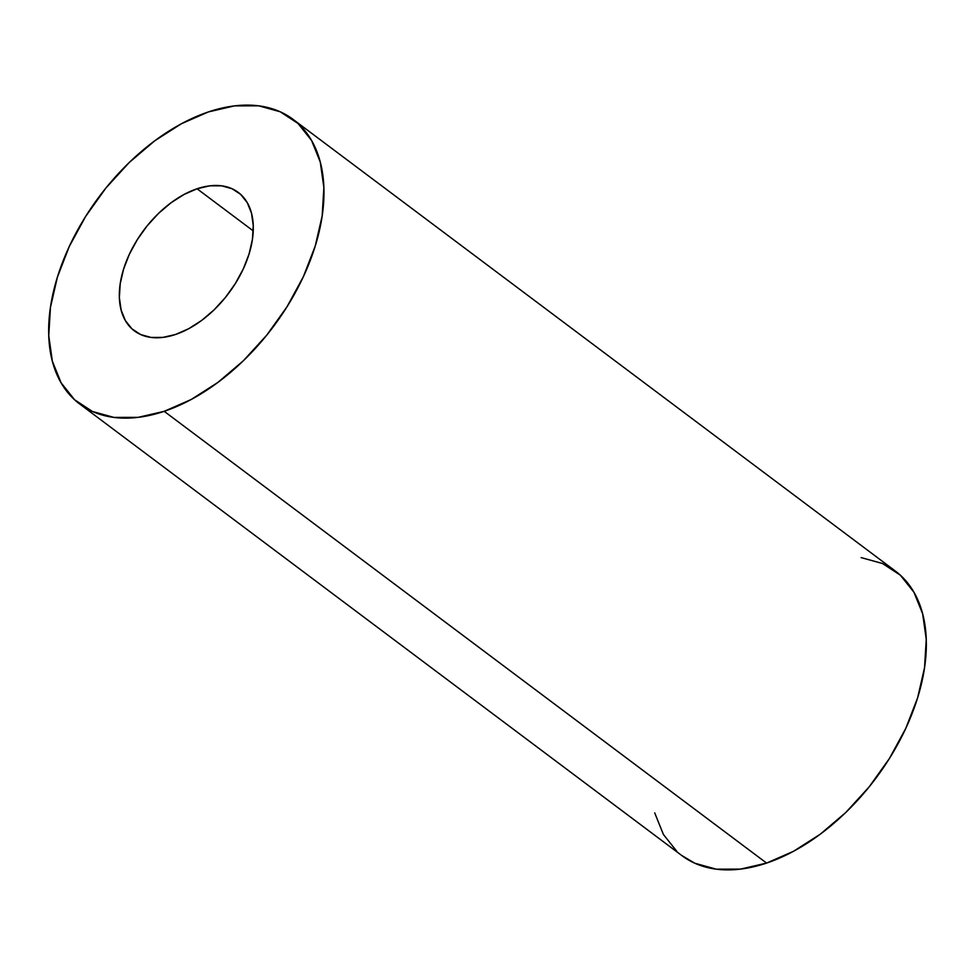 <?xml version="1.0" encoding="UTF-8"?>
<svg xmlns="http://www.w3.org/2000/svg" width="975" height="975" viewBox="0 0 975 975"><rect width="100%" height="100%" fill="white"/><g stroke="black" fill="none" stroke-linecap="round" stroke-linejoin="round"><path stroke-width="1.46" d="M197.072 188.772A86.556 52.882 126.9 0 1 238.241 192.38A86.556 52.882 126.9 0 1 244.298 266.699A86.556 52.882 126.9 0 1 175.549 334.474L188.663 328.733L201.679 320.422L214.098 309.843L225.457 297.412L235.304 283.603L243.275 268.954L249.052 254.024L252.428 239.387L253.256 225.603L251.513 213.196L247.26 202.666L240.667 194.391L231.989 188.699L221.557 185.811L209.759 185.835L197.072 188.772L183.97 194.5L170.954 202.824L158.523 213.403L147.164 225.822L137.317 239.631L129.346 254.28L123.569 269.21L120.193 283.847L119.364 297.631L121.119 310.038L125.361 320.58L131.954 328.855L140.632 334.547L151.076 337.435L162.862 337.411L175.549 334.474A86.556 52.882 126.9 0 1 134.379 330.866A86.556 52.882 126.9 0 1 128.322 256.535A86.556 52.882 126.9 0 1 197.072 188.772L253.232 230.892L197.072 188.772M164.202 411.328A177.864 108.676 126.9 0 1 79.597 403.918A177.864 108.676 126.9 0 1 67.153 251.184A177.864 108.676 126.9 0 1 208.418 111.918L234.5 105.885L258.728 105.824L280.166 111.759L298.009 123.459L311.561 140.461L320.288 162.118L323.871 187.602L322.177 215.938L315.242 246.017L303.371 276.705L286.991 306.808L266.748 335.168L243.409 360.713L217.876 382.444L191.137 399.531L164.202 411.328L138.121 417.361L113.892 417.41L92.454 411.474L74.612 399.787L61.072 382.773L52.333 361.116L48.75 335.632L50.456 307.308L57.379 277.217L69.249 246.541L85.629 216.438L105.873 188.065L129.212 162.52L154.745 140.79L181.484 123.703L208.418 111.918A177.864 108.676 126.9 0 1 293.024 119.328A177.864 108.676 126.9 0 1 305.467 272.062A177.864 108.676 126.9 0 1 164.202 411.328L766.582 863.082L164.202 411.328M79.597 403.918L681.976 855.672A177.864 108.676 -53.1 0 0 766.582 863.082L740.5 869.115L716.272 869.176L694.834 863.241L681.635 855.416M861.108 557.59L882.546 563.526L900.388 575.213L913.928 592.227L922.667 613.884L926.25 639.368L924.544 667.692L917.621 697.783L905.751 728.459L889.371 758.562L869.127 786.935L845.788 812.48L820.255 834.21L793.516 851.297L766.582 863.082A177.864 108.676 -53.1 0 0 907.847 723.816A177.864 108.676 -53.1 0 0 895.403 571.082L293.024 119.328M676.991 851.541L663.439 834.539L654.713 812.882"/></g></svg>
